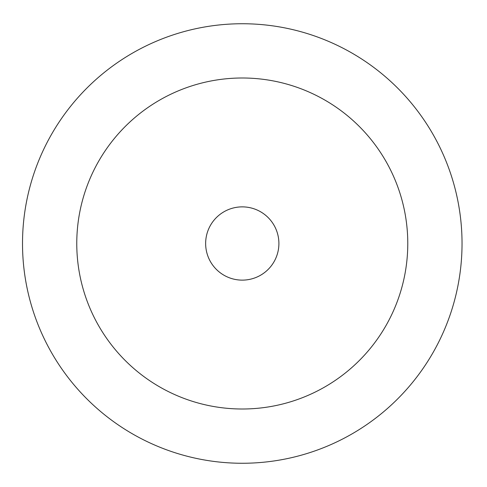 <?xml version="1.0" encoding="UTF-8"?>
<svg xmlns="http://www.w3.org/2000/svg" width="487" height="487" viewBox="0 0 487 487"><rect width="100%" height="100%" fill="white"/><g stroke="black" fill="none" stroke-linecap="round" stroke-linejoin="round"><path stroke-width="0.73" d="M462.035 243.5A219.765 219.765 0 0 0 132.391 53.18A219.765 219.765 0 0 0 132.391 433.82A219.765 219.765 0 0 0 462.035 243.5A219.765 219.765 0 0 0 132.391 53.18A219.765 219.765 0 0 0 132.391 433.82A219.765 219.765 0 0 0 462.035 243.5M278.899 243.5A36.628 36.628 0 0 1 223.959 275.222A36.628 36.628 0 0 1 223.959 211.778A36.628 36.628 0 0 1 278.899 243.5M407.777 243.5A165.501 165.501 0 0 0 159.523 100.17A165.501 165.501 0 0 0 159.523 386.83A165.501 165.501 0 0 0 407.777 243.5"/></g></svg>
